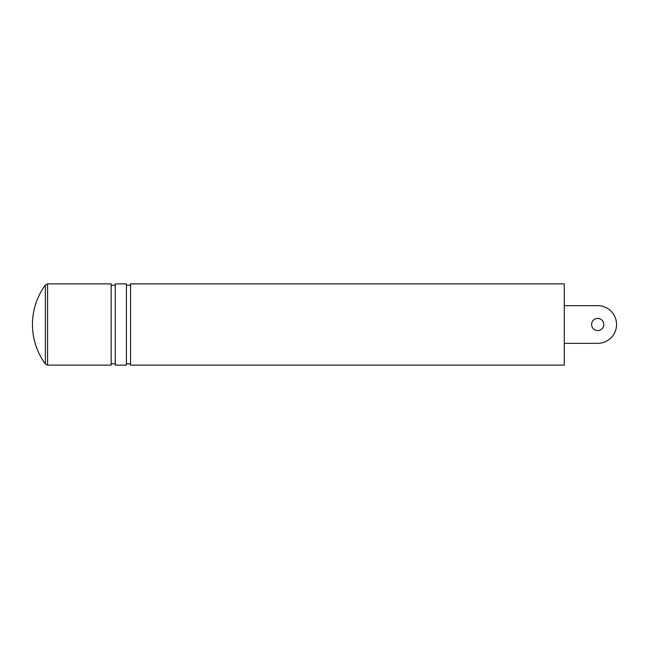 <?xml version="1.0" encoding="UTF-8"?>
<svg xmlns="http://www.w3.org/2000/svg" width="649" height="649" viewBox="0 0 649 649"><rect width="100%" height="100%" fill="white"/><g stroke="black" fill="none" stroke-linecap="round" stroke-linejoin="round"><path stroke-width="0.49" stroke-dasharray="3.25 2.43" d="M591.612 324.5A6.092 6.092 0 0 0 597.705 330.592A6.092 6.092 0 0 0 603.797 324.5A6.092 6.092 0 0 0 597.705 318.408A6.092 6.092 0 0 0 591.612 324.5M564.273 305.655L597.705 305.655A18.845 18.845 0 0 1 616.55 324.5A18.845 18.845 0 0 1 597.705 343.345L564.273 343.345L564.273 305.655L564.273 343.345M564.273 365.119L564.273 283.881M130.546 365.119L130.546 283.881M126.417 283.881L126.417 365.119M115.287 365.119L115.287 283.881M111.166 283.881L111.166 365.119M45.365 285.008L45.365 363.992M111.166 324.5L111.166 363.773L111.166 324.5M126.417 324.5L126.417 363.821L126.417 324.5M47.58 365.119L47.58 283.881"/><path stroke-width="0.97" d="M591.612 324.5A6.092 6.092 0 0 0 597.705 330.592A6.092 6.092 0 0 0 603.797 324.5A6.092 6.092 0 0 0 597.705 318.408A6.092 6.092 0 0 0 591.612 324.5M564.273 305.655L597.705 305.655A18.845 18.845 0 0 1 616.55 324.5A18.845 18.845 0 0 1 597.705 343.345L564.273 343.345M564.273 283.881L564.273 365.119L130.546 365.119L130.546 283.881L564.273 283.881M126.417 324.5L126.417 283.881L115.287 283.881L115.287 365.119L126.417 365.119L126.417 324.5M45.365 285.008A66.847 66.847 0 0 0 45.365 363.992L45.365 285.008L47.58 283.881L47.58 365.119L111.166 365.119L111.166 283.881L47.58 283.881M126.417 285.179L130.546 285.179M111.166 285.227L115.287 285.227M45.365 363.992L47.58 365.119M111.166 363.773L115.287 363.773M126.417 363.821L130.546 363.821"/></g></svg>
